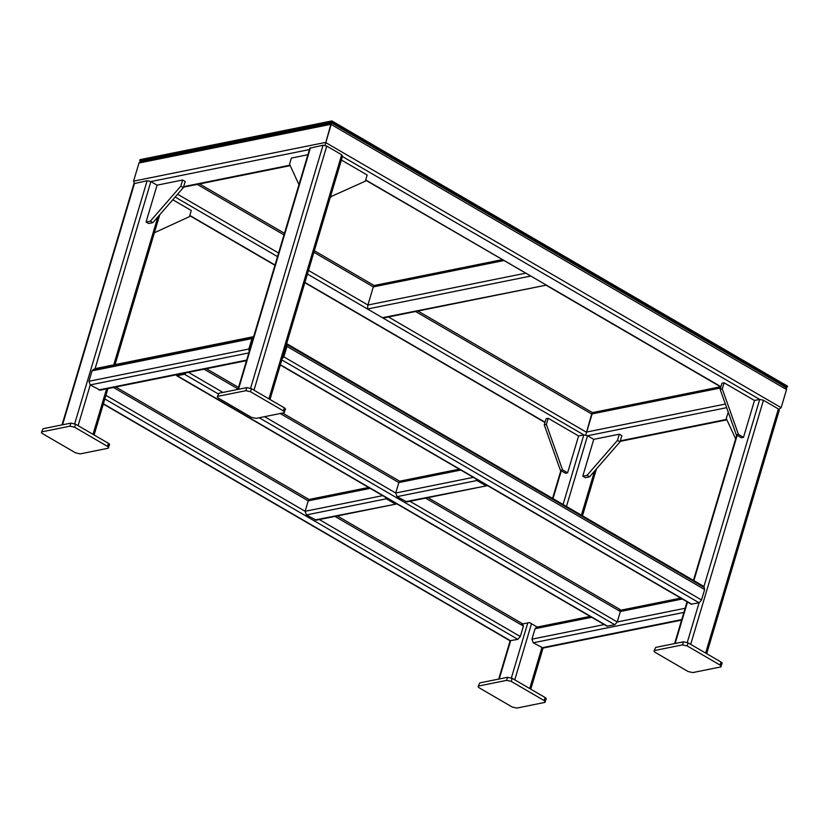 <?xml version="1.0" encoding="UTF-8"?>
<svg xmlns="http://www.w3.org/2000/svg" width="829" height="829" viewBox="0 0 829 829"><rect width="100%" height="100%" fill="white"/><g stroke="black" fill="none" stroke-linecap="round" stroke-linejoin="round"><path stroke-width="1.24" d="M592.704 413.049L591.657 413.992L585.771 435.059L592.507 412.645M331.724 122.961L785.042 386.842L786.545 389.557L781.136 407.681L778.928 409.339L781.136 407.681L786.545 389.557C786.752 388.013 785.747 386.925 783.54 386.262M143.438 161.396C141.148 161.054 139.655 161.593 138.982 163.023L133.573 181.147L134.339 183.313L133.573 181.147L138.982 163.023L141.199 161.354L331.61 122.941L324.989 145.376L330.875 124.309L331.921 123.376M778.7 410.479L778.379 408.956L763.447 400.262L759.716 399.423L754.494 400.48L724.111 382.801L722.277 388.946L738.442 434.396L743.499 437.349L754.494 400.48M593.751 439.36L582.756 476.219L587.025 475.359L617.501 440.344L619.336 434.199L593.751 439.36L587.543 435.753L583.813 434.914L578.59 435.971L548.207 418.282L546.384 424.427L562.539 469.888L567.596 472.831L578.59 435.971M342.014 156.287L341.693 154.764L326.761 146.07L323.03 145.23L309.839 148.163L237.933 389.402M157.064 185.168L146.07 222.027L148.609 223.509L152.868 222.649L183.344 187.623L185.178 181.478L182.649 180.007L157.064 185.168L150.857 181.561L147.127 180.722L133.946 183.655L62.03 424.894M382.428 317.694L546.062 285.176L384.677 317.735L382.428 317.694L367.496 308.999L367.91 305.02L373.309 286.896L374.366 285.953M545.751 284.741L365.63 180.183M246.503 360.636L100.122 390.169L90.237 384.915L88.941 381.278L92.06 370.843L93.542 369.319L253.539 337.051M249.177 351.651L248.855 349.019L251.964 338.574L253.446 337.061M249.384 350.957L252.42 338.843L253.332 337.745M476.354 479.11L486.747 485.162M405.63 501.659L486.861 485.763L406.915 501.897L397.029 496.654L395.734 493.017L398.853 482.571L400.334 481.058L459.266 469.162M475.691 478.727L476.986 480.519L485.587 485.535M486.861 485.763L487.411 485.545M681.614 620.102L543.13 648.04L533.244 642.796L531.959 639.159L535.068 628.714L536.55 627.201L590.155 616.382M69.926 426.179L42.206 431.774C41.087 432.127 41.222 432.759 42.611 433.681L75.522 452.831L80.185 453.877L107.905 448.282C109.024 447.929 108.889 447.297 107.501 446.385L74.589 427.225L69.926 426.179L70.848 423.111L43.129 428.707L41.45 432.272L43.129 428.707M107.501 446.385L108.412 443.308L75.512 424.158L74.589 427.225M107.905 448.282L109.573 444.717M70.848 423.111L75.512 424.158M108.412 443.308C109.811 444.23 109.936 444.862 108.817 445.214M506.612 680.371L478.893 685.966C477.773 686.319 477.898 686.951 479.297 687.873L512.198 707.023L516.861 708.07L544.58 702.474C545.71 702.122 545.575 701.489 544.187 700.578L511.275 681.417L506.612 680.371L507.524 677.303L479.804 682.899L478.136 686.464L479.804 682.899M544.187 700.578L545.099 697.5L512.187 678.35L511.275 681.417M544.58 702.474L546.259 698.909M507.524 677.303L512.187 678.35M545.099 697.5C546.487 698.422 546.622 699.054 545.503 699.407M682.516 644.889L654.796 650.475C653.666 650.827 653.801 651.47 655.2 652.382L688.101 671.542L692.764 672.578L720.484 666.993C721.613 666.64 721.479 665.998 720.09 665.086L687.179 645.926L682.516 644.889L683.428 641.812L655.708 647.408L654.04 650.972L655.708 647.408M720.09 665.086L721.002 662.019L688.091 642.858L687.179 645.926M720.484 666.993L722.163 663.428M683.428 641.812L688.091 642.858M721.002 662.019C722.391 662.931 722.525 663.563 721.406 663.915M245.83 390.697L218.11 396.283C216.991 396.635 217.115 397.278 218.514 398.189L251.425 417.35L256.088 418.386L283.798 412.801C284.927 412.448 284.793 411.806 283.404 410.894L250.493 391.734L245.83 390.697L246.741 387.62L219.032 393.215L217.353 396.78L219.032 393.215M283.404 410.894L284.316 407.827L251.405 388.666L250.493 391.734M283.798 412.801L285.477 409.236M246.741 387.62L251.405 388.666M284.316 407.827C285.715 408.738 285.839 409.371 284.72 409.723M522.436 623.988L523.41 626.102L520.291 636.548L517.856 639.356L509.959 640.734L103.324 404.034M285.974 344.284L286.948 346.398L283.829 356.843L281.394 359.651L699.085 602.787L691.189 604.165L280.295 364.988M286.243 343.372L703.945 586.507L704.64 589.543L701.531 599.989L699.085 602.787L687.272 642.454M286.461 344.304L704.318 587.512M285.808 344.843L286.565 346.481L283.445 356.926L281.559 359.092M176.577 374.739L184.608 373.692L185.769 372.884M619.377 609.398L620.351 611.512L617.242 621.957L614.807 624.755L259.208 417.764M176.09 374.832L177.199 375.713L184.452 374.242L186.245 372.791M614.807 624.755L606.901 626.133L176.546 375.63M385.744 497.4L396.127 503.441M315.02 519.938L396.252 504.042L316.295 520.177L306.409 514.933L305.113 511.296L308.233 500.851L309.714 499.338L368.646 487.452M385.07 497.006L386.366 498.799L394.977 503.814M396.252 504.042L396.801 503.835M341.393 160.018L367.174 175.023L365.34 181.168L330.408 196.877M330.294 197.271L330.864 197.147M724.111 382.801L721.976 383.226L720.152 389.371L736.307 434.831L741.375 437.774L743.499 437.349M736.307 434.831L738.442 434.396M720.152 389.371L722.277 388.946M567.596 472.831L565.471 473.266L560.404 470.312L562.539 469.888M546.384 424.427L544.249 424.862L560.404 470.312M548.207 418.282L546.083 418.718L544.249 424.862M172.795 199.758L191.271 210.514L189.437 216.659L154.391 232.752M183.344 187.623L180.815 186.152L182.649 180.007M152.868 222.649L150.339 221.167L180.815 186.152M146.07 222.027L150.339 221.167M307.88 154.743L291.383 158.07L289.559 164.215L298.968 184.649M728.266 412.22L726.235 418.407L735.655 438.842M582.756 476.219L585.284 477.701L589.554 476.841L620.03 441.816L621.864 435.671L619.336 434.199M617.501 440.344L620.03 441.816M587.025 475.359L589.554 476.841M141.106 161.375L139.707 160.567L139.987 159.645L331.88 120.93L787.55 386.169L787.27 387.091L785.799 387.392M331.88 120.93L331.61 121.853L787.27 387.091M139.707 160.567L331.61 121.853M253.653 336.647L95.086 368.636L94.817 369.558M521.897 624.102L529.472 622.569L537.202 627.066M415.578 311.497L591.657 413.992L720.567 387.982M620.32 440.841L726.691 419.381M566.456 506.478L587.543 435.753L726.66 407.681M388.449 316.968L586.248 432.116L725.365 404.044M197.24 184.401L283.984 234.897M313.88 252.296L373.309 286.896L503.742 260.575M189.8 215.426L275.01 265.021M304.906 282.42L545.036 422.21M175.157 197.033L277.518 256.617M307.414 274.026L583.813 434.914L563.067 504.509M177.593 194.235L278.585 253.021M308.481 270.42L367.91 305.02L525.472 273.228M786.545 389.557L330.875 124.309L138.982 163.023M781.136 407.681L325.465 142.433L133.573 181.147M309.424 149.562L150.857 181.561L94.972 369.04M290.005 165.189L183.634 186.649M703.748 587.181L759.716 399.423L342.439 156.526M720.94 386.718L365.703 179.934M675.138 643.491L687.5 602.02M693.873 580.642L737.188 435.339M705.614 653.055L778.379 408.956M690.681 644.361L763.447 400.262M499.234 678.972L510.612 640.817L103.407 403.785M552.995 498.643L561.285 470.831M529.71 688.547L541.855 647.801L681.77 619.574M581.398 515.172L594.528 471.121M514.778 679.853L531.493 623.75M511.369 677.935L527.762 622.921M238.451 389.298L310.45 147.769M268.928 398.863L341.693 154.764M253.995 390.169L326.761 146.07M250.586 388.252L323.03 145.23M62.548 424.78L134.547 183.261M93.024 434.355L106.589 388.863M113.739 364.874L157.842 216.929M78.092 425.66L90.237 384.915L248.804 352.926M74.683 423.743L147.127 180.722M367.496 308.999L530.819 276.047M98.838 389.931L246.659 360.107M88.941 381.278L248.855 349.019M92.06 370.843L251.964 338.574M249.498 348.636L250.12 348.512M250.462 345.424L251.073 345.299M280.223 413.516L398.853 482.571L460.82 470.064M264.586 416.676L395.734 493.017L473.338 477.359M397.029 496.654L476.986 480.519M533.244 642.796L683.915 612.403M531.959 639.159L604.227 624.579M409.94 501.286L617.242 621.957L685.148 608.258M535.068 628.714L591.709 617.284M425.578 498.125L620.351 611.512L682.319 599.004M517.856 639.356L104.848 398.936M520.291 636.548L319.331 519.565M382.729 495.638L305.113 511.296L105.915 395.34M523.41 626.102L334.968 516.415M370.2 488.354L308.233 500.851L113.459 387.475M701.531 599.989L283.829 356.843M691.842 604.248L280.368 364.729M704.64 589.543L286.948 346.398M285.425 350.304L284.782 349.931M284.596 353.092L283.953 352.719M178.888 374.843L178.162 374.418M238.058 388.977L204.069 369.195M222.928 392.428L188.432 372.345M607.553 626.216L177.199 375.713M218.214 393.899L184.452 374.242M306.409 514.933L386.366 498.799M720.525 386.77L592.393 412.624M726.898 419.837L620.165 441.37M592.455 412.614L417.93 311.02M374.107 285.518L314.357 250.731M284.461 233.332L199.592 183.924M544.964 422.458L304.834 282.679M274.938 265.27L189.727 215.675M183.478 187.178L290.212 165.645M720.867 386.967L545.959 285.155M736.763 435.101L693.448 580.404M687.075 601.771L674.609 643.594M779.312 410.086L706.691 653.687M560.87 470.582L552.57 498.395M510.125 640.807L498.706 679.086M596.445 468.913L582.476 515.804M543.047 648.06L530.788 689.168M342.626 155.893L270.005 399.495M159.769 214.721L115.086 364.605M107.936 388.583L94.102 434.976M502.187 259.674L374.055 285.528M680.775 598.103L620.486 610.268M115.811 386.998L309.165 499.555M337.31 515.939L523.089 624.071M206.421 368.718L238.524 387.402M282.575 413.049L399.785 481.276M427.93 497.659L620.03 609.481"/></g></svg>
